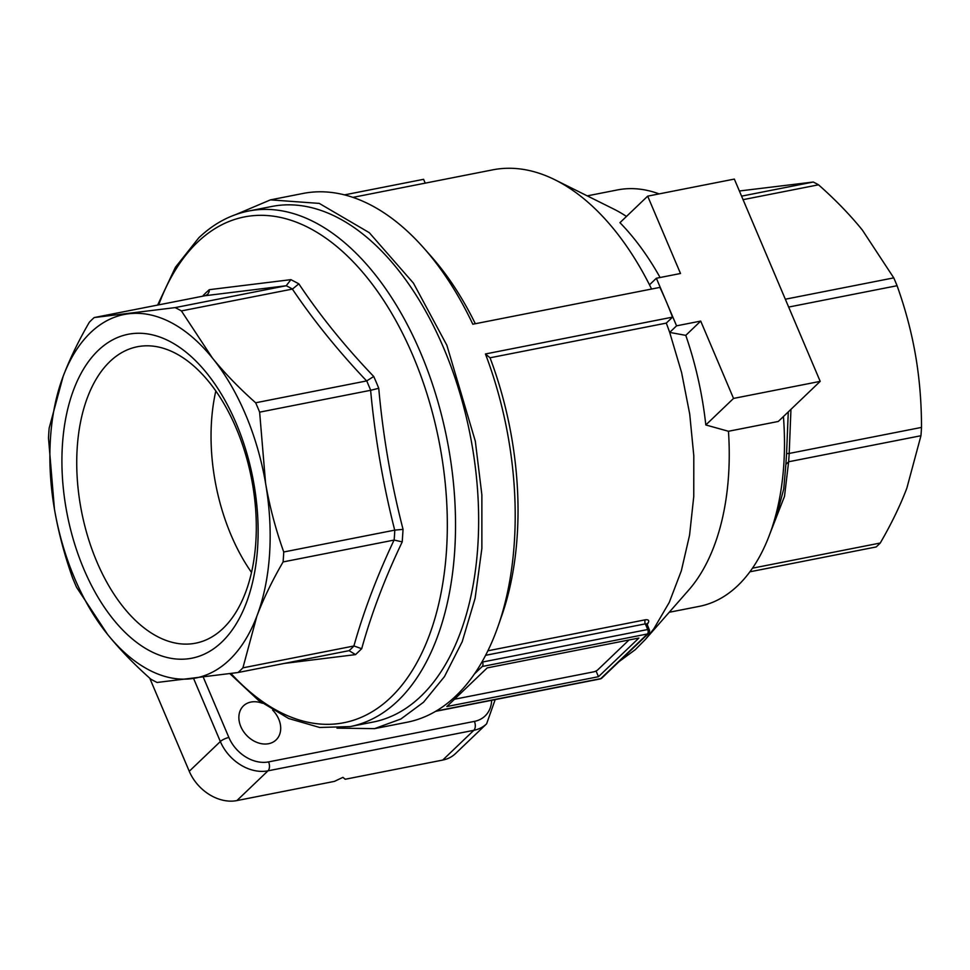 <?xml version="1.0" encoding="UTF-8"?>
<svg xmlns="http://www.w3.org/2000/svg" width="970" height="970" viewBox="0 0 970 970"><rect width="100%" height="100%" fill="white"/><g stroke="black" fill="none" stroke-linecap="round" stroke-linejoin="round"><path stroke-width="1.45" d="M76.569 587.311A198.389 113.708 78.9 0 1 74.557 582.655A198.389 113.708 78.9 0 1 72.592 577.938C64.481 555.082 58.43 532.166 54.453 509.214L48.5 438.088A198.389 113.708 78.9 0 1 49.155 428.146L63.135 376.396A185.258 106.179 -101.1 0 0 54.453 509.214A185.258 106.179 -101.1 0 0 107.597 634.428L76.569 587.311M191.454 678.697A185.258 106.179 -101.1 0 0 229.466 659.842A185.258 106.179 -101.1 0 0 256.892 616.083L242.912 667.845A198.389 113.708 78.9 0 1 240.487 670.246A198.389 113.708 78.9 0 1 238.014 672.525L157.104 682.468A198.389 113.708 78.9 0 1 150.823 679.158C134.224 664.414 119.819 649.512 107.597 634.428A185.258 106.179 -101.1 0 0 191.454 678.697M128.573 313.783A185.258 106.179 -101.1 0 0 90.574 332.637A185.258 106.179 -101.1 0 0 63.135 376.396C69.755 358.997 78.485 340.955 89.325 322.246A198.389 113.708 78.9 0 1 91.75 319.833A198.389 113.708 78.9 0 1 94.223 317.554L175.133 307.611A198.389 113.708 78.9 0 1 181.402 310.921L212.43 358.051A185.258 106.179 -101.1 0 0 128.573 313.783M223.136 628.354A151.053 86.573 -101.1 0 0 236.231 428.255A151.053 86.573 -101.1 0 0 137.34 346.751A151.053 86.573 -101.1 0 0 109.889 361.567A151.053 86.573 -101.1 0 0 96.806 561.666A151.053 86.573 -101.1 0 0 195.685 643.171A151.053 86.573 -101.1 0 0 223.136 628.354M251.533 572.47A151.053 86.573 78.9 0 1 231.127 535.222A151.053 86.573 78.9 0 1 215.825 391.007M443.763 348.23A262.724 150.58 -101.1 0 0 271.77 206.477L248.623 211.036A262.724 150.58 -101.1 0 1 420.616 352.789A262.724 150.58 -101.1 0 1 397.845 700.837A262.724 150.58 -101.1 0 1 350.097 726.591L373.244 722.032A262.724 150.58 -101.1 0 0 443.763 348.23M284.234 663.431L355.529 654.617L361.701 648.712C371.389 613.743 384.896 578.132 402.235 541.878L403.047 529.353C391.116 483.072 383.017 436.051 378.749 388.291A203.385 116.57 -101.1 0 0 376.287 382.338A203.385 116.57 -101.1 0 0 373.729 376.481L366.733 380.907L370.71 390.292L378.749 388.291M292.479 289.06L298.833 283.822L290.927 279.651L286.198 285.75A198.389 113.708 78.9 0 1 292.479 289.06L292.382 289.084C313.516 320.415 338.263 351.031 366.636 380.931L366.733 380.907M366.636 380.931L255.656 402.78A198.389 113.708 78.9 0 1 257.68 407.424A198.389 113.708 78.9 0 1 259.633 412.153L370.613 390.304C375.026 437.628 383.053 484.248 394.705 530.141L394.802 530.117A198.389 113.708 78.9 0 1 394.147 540.072L402.235 541.878M361.701 648.712L353.977 645.971A198.389 113.708 78.9 0 1 351.564 648.384A198.389 113.708 78.9 0 1 349.079 650.664L349.261 650.64M94.223 317.554L205.3 295.692L207.713 294.334L209.108 291.776L209.302 289.678L206.173 292.528A203.385 116.57 -101.1 0 0 203.13 295.583L203.263 296.092M221.887 641.995A165.046 94.599 78.9 0 1 83.844 569.123A165.046 94.599 78.9 0 1 98.152 350.485A165.046 94.599 78.9 0 1 236.195 423.356A165.046 94.599 78.9 0 1 221.887 641.995M788.659 307.066L897.08 285.713A198.729 113.902 -101.1 0 0 895.443 281.773A198.729 113.902 -101.1 0 0 893.758 277.869L862.391 230.108C850.084 214.891 835.461 199.796 818.522 184.809A198.729 113.902 -101.1 0 0 813.272 182.033L741.577 196.146M209.496 794.648A40.425 31.101 46.3 0 0 236.91 800.577L267.999 770.823L473.821 730.313A6.741 3.856 -101.1 0 0 475.288 726.469A6.741 3.856 -101.1 0 0 474.403 721.389L268.581 761.899A6.741 3.856 78.9 0 1 269.466 766.979A6.741 3.856 78.9 0 1 267.999 770.823A40.425 31.101 46.3 0 1 240.584 764.894A40.425 31.101 46.3 0 1 220.348 741.529L189.259 771.283A40.425 31.101 46.3 0 0 209.496 794.648M236.062 214.455L270.46 199.868L302.967 193.466A269.466 154.436 78.9 0 1 423.793 248.041A269.466 154.436 78.9 0 1 472.814 324.222L659.903 287.399A269.466 154.436 78.9 0 1 666.463 302.034L676.563 325.835L700.704 321.082L733.538 398.428L820.196 381.368L778.279 421.465L728.458 431.274A212.2 121.626 78.9 0 1 688.761 590.015L645.45 639.363L635.289 649.67L619.03 661.637M728.458 431.274L705.808 424.957A238.644 136.782 -101.1 0 0 685.778 335.365L669.688 332.407L681.607 372.589L689.718 414.093L693.805 455.791L693.756 496.531L689.561 535.222L681.34 570.784L669.324 602.273L653.828 628.803L645.45 639.363M272.618 710.064A23.583 18.139 -133.7 0 1 278.742 719.146A23.583 18.139 -133.7 0 1 276.086 739.916A23.583 18.139 -133.7 0 1 240.827 726.615A23.583 18.139 -133.7 0 1 243.482 705.845A23.583 18.139 -133.7 0 1 262.409 703.274M783.42 416.554A212.2 121.626 78.9 0 1 771.077 530.529A212.2 121.626 78.9 0 1 699.309 606.359L669.227 612.276M820.196 381.368L734.338 179.086L647.681 196.146L680.503 273.491L656.363 278.244L666.463 302.034A269.466 154.436 78.9 0 1 672.525 317.142L666.293 323.107L490.044 357.797L485.436 353.965A269.466 154.436 78.9 0 1 498.18 625.965A269.466 154.436 78.9 0 1 407.048 722.25L374.553 728.64L336.99 728.143M270.46 199.868L319.263 203.397L369.291 232.679L413.45 283.143L446.867 345.259L475.324 441.217L481.872 494.882L481.872 548.389L475.106 598.32L462.205 641.716L444.466 676.599L423.526 702.231L400.913 718.988L374.553 728.64M485.436 353.965L672.525 317.142M587.262 195.867L617.344 189.95A212.2 121.626 78.9 0 1 659.103 193.891M647.172 624.862L645.317 623.868A3.371 1.928 78.9 0 1 644.868 621.685A3.371 1.928 78.9 0 1 645.305 619.806L487.886 650.797M485.618 655.308L645.317 623.868L647.717 629.518L482.514 662.037A3.371 1.928 78.9 0 1 482.963 664.583A3.371 1.928 78.9 0 1 482.223 666.499L647.427 633.98L600.794 678.612A3.371 2.595 46.3 0 0 601.861 678.066L648.494 633.446A3.371 2.595 -133.7 0 1 647.427 633.98A3.371 1.928 -101.1 0 0 648.154 632.064A3.371 1.928 -101.1 0 0 647.717 629.518A3.371 0.946 -23 0 1 649.172 629.578A3.371 0.946 -23 0 1 649.269 629.7L646.893 623.722M628.996 639.982L597.762 669.858A3.371 0.946 -23 0 1 595.871 671.07A3.371 0.946 -23 0 1 593.507 671.883L454.457 699.249M598.478 676.696L446.83 706.548L487.243 667.881L638.903 638.03L598.478 676.696L596.053 670.973M647.111 624.607A255.983 146.712 -101.1 0 0 648.178 622.934L646.954 623.637M648.178 622.934C649.415 620.497 648.457 619.454 645.305 619.806M474.488 673.907L482.223 666.499M236.91 800.577L334.407 781.384L342.931 777.346L345.235 779.249L442.732 760.068A40.425 31.101 46.3 0 0 455.524 753.569L486.613 723.826A40.425 31.101 46.3 0 1 473.821 730.313L442.732 760.068M189.259 771.283L149.756 678.2M789.18 453.414L786.573 453.608L785.87 464.339L788.622 461.805A198.729 113.902 -101.1 0 0 789.18 453.414L790.962 409.34M788.283 411.898L786.573 453.608M785.87 464.339L783.748 488.904L777.782 511.275M769.877 533.852L784.512 496.337L788.622 461.805M813.272 182.033L739.395 190.993M743.068 199.662L818.522 184.809M893.758 277.869L785.324 299.221M423.793 248.041L431.189 256.395A255.983 146.712 78.9 0 1 475.324 323.725M352.886 197.383L492.651 169.859A255.983 146.712 78.9 0 1 554.998 179.814A255.983 146.712 78.9 0 1 649.488 284.816A255.983 146.712 78.9 0 1 651.585 289.036M656.363 278.244L649.488 284.816M407.339 182.518L411.231 181.742M355.117 192.787L357.033 192.412M363.022 191.235L365.229 190.799M374.056 189.065L376.008 188.677M386.133 186.689L388.085 186.301M395.445 184.858L398.925 184.167M425.212 183.136L423.587 179.317L344.459 194.885M554.998 179.814L613.767 209.071A212.2 121.626 78.9 0 1 626.462 216.443M733.538 398.428L705.808 424.957M647.681 196.146L619.951 222.676A238.644 136.782 -101.1 0 1 660.085 277.505M490.044 357.797A255.983 146.712 78.9 0 1 501.854 615.416L498.18 625.965M666.293 323.107A255.983 146.712 78.9 0 1 669.688 332.407L676.563 325.835M700.704 321.082L685.778 335.365M749.907 571.803L876.152 546.959A198.729 113.902 -101.1 0 0 880.251 543.03C891.321 523.994 900.184 505.697 906.853 488.152L920.954 435.724A198.729 113.902 -101.1 0 0 921.5 427.406C921.512 402.526 919.524 378.506 915.547 355.335C911.545 332.164 905.386 308.957 897.08 285.713M921.5 427.406L789.531 453.378M880.251 543.03L752.49 568.178M788.986 461.696L920.954 435.724M238.014 672.525L349.079 650.664L355.529 654.617M403.047 529.353L394.802 530.117M373.729 376.481C344.968 346.435 320.003 315.553 298.833 283.822M394.147 540.072L394.062 540.084C377.039 576.107 363.653 611.403 353.892 645.996L353.977 645.971M290.927 279.651L209.302 289.678M205.203 295.704L286.198 285.75M353.892 645.996L242.912 667.845M394.705 530.141L283.737 551.991A198.389 113.708 78.9 0 1 283.082 561.933L394.062 540.084M283.082 561.933C272.243 580.642 263.513 598.684 256.892 616.083A185.258 106.179 -101.1 0 0 265.586 483.266C269.563 506.231 275.613 529.135 283.737 551.991M259.633 412.153L265.586 483.266A185.258 106.179 -101.1 0 0 212.43 358.051C224.652 373.123 239.056 388.036 255.656 402.78M181.402 310.921L292.382 289.084M286.114 285.762L175.133 307.611M158.692 304.859A257.729 147.719 78.9 0 1 197.516 242.233A257.729 147.719 78.9 0 1 413.075 356.026A257.729 147.719 78.9 0 1 390.74 697.454A257.729 147.719 78.9 0 1 231.005 673.495M268.581 761.899A33.683 25.911 -133.7 0 1 228.884 737.491A6.741 1.904 157 0 0 224.143 739.116A6.741 1.904 157 0 0 220.348 741.529L193.576 678.442M228.884 737.491L203.288 677.205M648.966 632.743A3.371 2.595 -133.7 0 1 648.494 633.446A3.371 3.371 0 0 0 649.269 629.7M435.651 711.325L600.175 678.939A3.371 1.928 -101.1 0 0 600.794 678.612L436.185 711.01M491.644 700.304A33.683 25.911 -133.7 0 1 474.403 721.389M248.623 211.036C230.217 214.746 213.594 223.682 198.741 237.868L175.437 267.259L157.625 305.077M229.89 673.653L258.432 700.316L288.672 718.527L319.639 727.464L350.097 726.591M600.175 678.939A3.371 3.371 0 0 0 601.861 678.066M777.855 511.069L771.077 530.529M495.185 699.6L486.613 723.826"/></g></svg>
